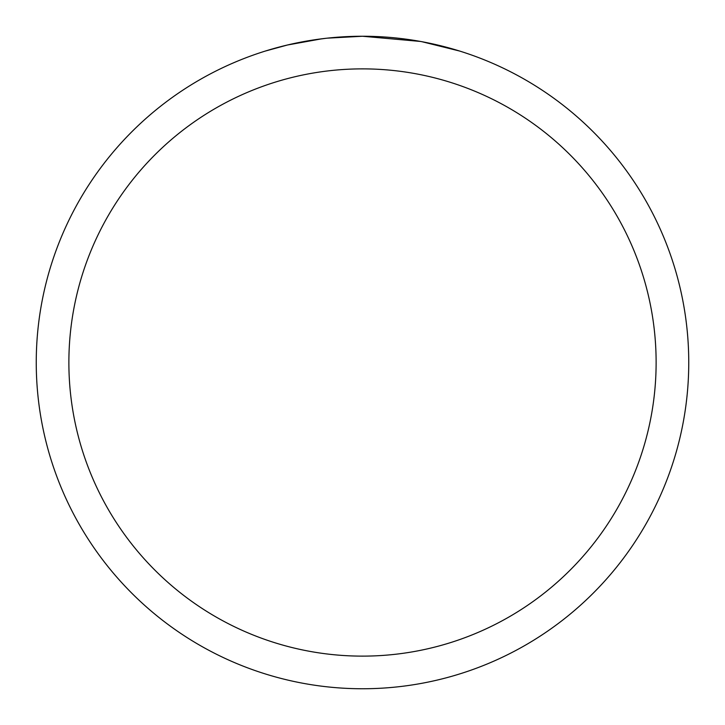<?xml version="1.0" encoding="UTF-8"?>
<svg xmlns="http://www.w3.org/2000/svg" width="725" height="725" viewBox="0 0 725 725"><rect width="100%" height="100%" fill="white"/><g stroke="black" fill="none" stroke-linecap="round" stroke-linejoin="round"><path stroke-width="1.09" d="M369.007 36.313L373.547 36.44M402.674 38.733L404.052 38.905M420.455 41.443L362.5 36.25A326.25 326.25 0 0 1 688.75 362.5A326.25 326.25 0 0 1 362.5 688.75A326.25 326.25 0 0 1 36.25 362.5A326.25 326.25 0 0 1 362.5 36.25L327.238 38.162M421.995 41.724L459.423 50.986M362.5 68.875A293.625 293.625 0 0 1 656.125 362.5A293.625 293.625 0 0 1 362.5 656.125A293.625 293.625 0 0 1 68.875 362.5A293.625 293.625 0 0 1 362.5 68.875M325.706 38.334L313.726 39.92M265.586 50.986L287.453 45.004L321.728 38.815M338.584 37.129L340.388 37.002M330.591 37.818L335.992 37.328"/></g></svg>
